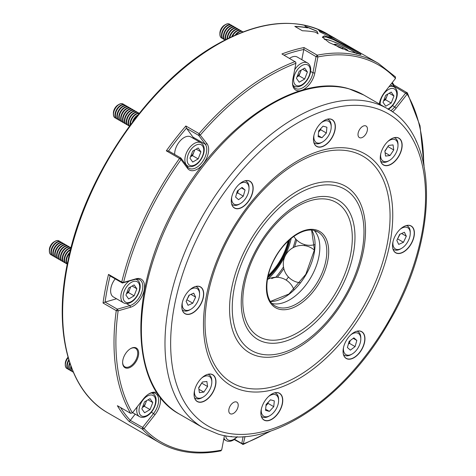 <?xml version="1.0" encoding="UTF-8"?>
<svg xmlns="http://www.w3.org/2000/svg" width="476" height="476" viewBox="0 0 476 476"><rect width="100%" height="100%" fill="white"/><g stroke="black" fill="none" stroke-linecap="round" stroke-linejoin="round"><path stroke-width="0.71" d="M360.142 54.532L352.918 49.855L333.843 39.811L326.125 36.985L322.698 37.199L322.645 37.598M329.213 42.62L322.365 37.122L324.376 35.819L332.183 38.276L353.644 49.391L359.666 53.05L361.016 54.556L348.854 51.2L329.213 42.62M130.65 348.587L130.65 348.587A11.347 6.551 120 0 0 122.624 362.486A11.347 6.551 120 0 0 130.65 367.115A11.347 6.551 120 0 0 138.677 353.216A11.347 6.551 120 0 0 130.65 348.587M122.629 362.206A10.68 6.17 120 0 0 124.837 366.829A10.68 6.17 120 0 0 130.18 366.3A10.68 6.17 120 0 0 137.159 356.887A10.68 6.17 120 0 0 135.523 348.325A10.68 6.17 120 0 0 130.412 348.724M416.625 142.134A11.347 6.551 120 0 0 415.893 140.557M160.103 396.954A16.023 9.252 -60 0 1 155.033 414.644L144.061 428.59L142.348 429.12L129.127 421.486A218.978 126.426 -60 0 1 117.388 405.701L130.602 413.329L132.393 412.9L143.365 398.953A16.023 9.252 -60 0 1 149.202 393.712L149.202 393.712A16.023 9.252 -60 0 1 157.229 392.932M120.529 407.515A217.645 125.658 120 0 0 130.341 420.415L142.633 427.388L142.348 429.12A218.978 126.426 -60 0 0 159.353 442.609L107.992 412.954C68.151 390.748 52.556 329.654 68.211 259.587C85.674 174.555 149.494 82.098 216.812 44.452C259.366 20.545 296.09 16.952 326.97 33.671A218.978 126.426 120 0 0 217.478 44.518A218.978 126.426 120 0 0 74.423 237.482A218.978 126.426 120 0 0 107.992 412.954M245.033 436.522L243.176 444.429L234.257 439.562M110.093 275.931A217.645 125.658 120 0 0 105.071 302.087L117.322 309.18L116.257 310.638L103.042 303.01A218.978 126.426 -60 0 1 108.534 274.402L121.749 282.036L123.593 282.393L136.017 278.799A15.964 9.217 -60 0 1 144.24 289.848A15.964 9.217 -60 0 1 130.555 307.246L118.131 310.84L116.257 310.638A218.978 126.426 -60 0 0 130.602 413.329M193.845 138.677A14.691 8.479 120 0 0 193.012 137.153L186.449 128.175A217.645 125.658 120 0 0 168.528 150.951L180.892 158.008L179.535 158.46L166.32 150.832A218.978 126.426 -60 0 1 185.86 125.991L199.081 133.619L207.042 143.758A16.023 9.252 -60 0 1 203.163 163.946A16.023 9.252 -60 0 1 187.621 168.45L181.029 159.585L179.535 158.46A218.978 126.426 -60 0 0 121.749 282.036L122.344 283.012L110.051 275.907L108.534 274.402M300.636 90.636A16.023 9.252 -60 0 1 292.49 82.788A16.023 9.252 -60 0 1 292.823 79.427L295.923 63.296L295.632 62.076L281.923 53.955A218.978 126.426 -60 0 1 304.039 47.552L317.26 55.18L317.908 56.936L314.815 73.066A16.023 9.252 -60 0 1 301.671 90.333M220.424 450.748L221.661 450.088L224.452 435.564M379.283 103.958A16.023 9.252 -60 0 1 384.537 92.386L395.508 78.433L395.336 76.814M392.337 82.461A218.978 126.426 -60 0 1 393.86 84.972L407.385 92.909L420.016 125.777L424.068 165.785M390.814 110.765A14.691 8.479 120 0 0 394.777 106.874L405.748 92.927L407.075 92.6L407.176 94.123L396.205 108.076A16.023 9.252 -60 0 1 392.45 111.89M339.245 40.763L332.438 36.831A218.978 126.426 -60 0 0 332.064 36.616A218.978 126.426 -60 0 0 321.371 31.541L318.533 29.905L319.967 31.969L331.754 37.539L328.922 35.902A218.978 126.426 -60 0 1 339.62 40.978L378.331 63.326A218.978 126.426 -60 0 0 317.26 55.18L316.046 56.656L303.855 49.468A217.645 125.658 120 0 0 284.029 55.168M294.805 26.406A218.978 126.426 -60 0 1 307.716 27.757L304.884 26.126L316.933 31.13L318.099 33.754L315.267 32.118A218.978 126.426 -60 0 0 302.361 30.762L294.805 26.406M234.626 439.312L241.79 443.448L243.093 436.653M130.359 420.302L135.208 414.138M221.661 450.088A217.645 125.658 120 0 1 144.061 428.59L142.633 427.388L153.605 413.442A14.691 8.479 120 0 0 155.598 393.533A14.691 8.479 120 0 0 148.72 394.003M105.071 302.087L116.537 298.773M117.322 309.18L129.912 305.61A14.691 8.479 120 0 0 141.467 293.21A14.691 8.479 120 0 0 139.771 279.805A14.691 8.479 120 0 0 134.94 279.436L122.344 283.012M122.516 283.036L123.593 282.393A217.645 125.658 120 0 1 181.029 159.585L180.892 158.008L187.484 166.874A14.691 8.479 120 0 0 189.043 168.278A14.691 8.479 120 0 0 202.782 161.316A14.691 8.479 120 0 0 205.287 144.24L198.694 135.38L186.419 128.294M301.832 59.678L303.777 49.569M292.502 82.223A14.691 8.479 120 0 0 295.531 88.417A14.691 8.479 120 0 0 305.651 85.656A14.691 8.479 120 0 0 312.952 72.78L316.046 56.656L317.908 56.936A217.645 125.658 120 0 1 395.508 78.433M393.063 86.364L393.563 85.817A217.645 125.658 120 0 0 391.861 83.074M423.682 163.911A217.645 125.658 120 0 0 407.176 94.123L393.473 85.841M393.86 84.972L393.563 85.817M304.039 47.552L303.855 49.468M168.528 150.951L166.32 150.832M295.138 61.582A218.978 126.426 -60 0 0 268.839 74.173A218.978 126.426 -60 0 0 199.081 133.619L198.694 135.38L200.45 134.892A217.645 125.658 120 0 1 269.785 75.803A217.645 125.658 120 0 1 295.923 63.296M185.86 125.991L186.449 128.175M105.023 302.082L103.042 303.01M117.489 309.21L118.131 310.84A217.645 125.658 120 0 0 132.393 412.9M130.341 420.415L129.127 421.486M269.136 431.589A217.645 125.658 120 0 1 243.647 443.727L241.79 443.448L242.546 444.346M295.031 26.537A218.847 126.348 -60 0 1 307.663 27.882L307.716 27.757M305.681 26.585L316.879 31.249L318.051 33.879M328.922 35.902L330.029 36.694M318.759 30.19L321.306 31.66A218.847 126.348 -60 0 1 331.998 36.729L335.729 38.883M380.723 153.938A12.287 7.092 120 0 0 384.138 161.537A12.287 7.092 120 0 0 389.308 160.519A12.287 7.092 120 0 0 397.995 145.477A12.287 7.092 120 0 0 394.479 139.444A12.287 7.092 120 0 0 388 141.33M394.182 137.725A13.62 7.866 -60 0 1 395.175 138.153A13.62 7.866 -60 0 1 397.995 144.389L397.995 145.477M389.308 160.519L388.362 161.066A13.62 7.866 -60 0 1 382.633 162.191A13.62 7.866 -60 0 1 381.556 161.739A13.62 7.866 -60 0 1 380.693 161.096M392.98 241.772A12.287 7.092 120 0 0 396.395 249.37A12.287 7.092 120 0 0 401.565 248.353A12.287 7.092 120 0 0 410.252 233.311A12.287 7.092 120 0 0 406.736 227.278A12.287 7.092 120 0 0 400.257 229.164M406.439 225.559A13.62 7.866 -60 0 1 407.432 225.981A13.62 7.866 -60 0 1 410.252 232.217L410.252 233.311M401.565 248.353L400.619 248.9A13.62 7.866 -60 0 1 394.89 250.025A13.62 7.866 -60 0 1 393.813 249.573A13.62 7.866 -60 0 1 392.95 248.93M343.529 347.438A12.287 7.092 120 0 0 346.945 355.036A12.287 7.092 120 0 0 352.115 354.025A12.287 7.092 120 0 0 360.802 338.977A12.287 7.092 120 0 0 357.286 332.95A12.287 7.092 120 0 0 350.806 334.83M356.988 331.231A13.62 7.866 -60 0 1 357.982 331.653A13.62 7.866 -60 0 1 360.802 337.889L360.802 338.977M352.115 354.025L351.169 354.566A13.62 7.866 -60 0 1 345.439 355.691A13.62 7.866 -60 0 1 344.362 355.245A13.62 7.866 -60 0 1 343.499 354.596M261.336 409.051A12.287 7.092 120 0 0 264.751 416.649A12.287 7.092 120 0 0 269.922 415.631A12.287 7.092 120 0 0 278.609 400.584A12.287 7.092 120 0 0 275.092 394.556A12.287 7.092 120 0 0 268.613 396.443M274.795 392.837A13.62 7.866 -60 0 1 275.788 393.259A13.62 7.866 -60 0 1 278.609 399.495L278.609 400.584M269.922 415.631L268.976 416.179A13.62 7.866 -60 0 1 263.246 417.303A13.62 7.866 -60 0 1 262.169 416.851A13.62 7.866 -60 0 1 261.306 416.202M194.547 390.504A12.287 7.092 120 0 0 197.968 398.103A12.287 7.092 120 0 0 203.133 397.085A12.287 7.092 120 0 0 211.82 382.044A12.287 7.092 120 0 0 208.304 376.01A12.287 7.092 120 0 0 201.83 377.896M208.012 374.291A13.62 7.866 -60 0 1 209 374.719A13.62 7.866 -60 0 1 211.82 380.955L211.82 382.044M203.133 397.085L202.193 397.633A13.62 7.866 -60 0 1 196.457 398.757A13.62 7.866 -60 0 1 195.38 398.305A13.62 7.866 -60 0 1 194.517 397.662M182.29 302.676A12.287 7.092 120 0 0 185.705 310.269A12.287 7.092 120 0 0 190.876 309.257A12.287 7.092 120 0 0 199.563 294.21A12.287 7.092 120 0 0 196.047 288.182A12.287 7.092 120 0 0 189.567 290.062M195.755 286.463A13.62 7.866 -60 0 1 196.743 286.885A13.62 7.866 -60 0 1 199.563 293.121L199.563 294.21M190.876 309.257L189.936 309.799A13.62 7.866 -60 0 1 184.2 310.929A13.62 7.866 -60 0 1 183.123 310.477A13.62 7.866 -60 0 1 182.26 309.828M231.741 197.005A12.287 7.092 120 0 0 235.162 204.603A12.287 7.092 120 0 0 240.326 203.585A12.287 7.092 120 0 0 249.013 188.544A12.287 7.092 120 0 0 245.497 182.51A12.287 7.092 120 0 0 239.023 184.396M245.205 180.791A13.62 7.866 -60 0 1 246.193 181.219A13.62 7.866 -60 0 1 249.013 187.449L249.013 188.544M240.326 203.585L239.386 204.133A13.62 7.866 -60 0 1 233.656 205.257A13.62 7.866 -60 0 1 232.574 204.805A13.62 7.866 -60 0 1 231.711 204.162M313.934 135.398A12.287 7.092 120 0 0 317.355 142.996A12.287 7.092 120 0 0 322.52 141.979A12.287 7.092 120 0 0 331.207 126.931A12.287 7.092 120 0 0 327.69 120.904A12.287 7.092 120 0 0 321.217 122.79M327.399 119.184A13.62 7.866 -60 0 1 328.386 119.607A13.62 7.866 -60 0 1 331.207 125.843L331.207 126.931M322.52 141.979L321.58 142.526A13.62 7.866 -60 0 1 315.844 143.651A13.62 7.866 -60 0 1 314.767 143.199A13.62 7.866 -60 0 1 313.904 142.556M286.177 280.102A70.769 40.859 120 0 0 288.438 277.008M198.504 402.077A15.488 8.943 -60 0 1 194.071 394.473A15.488 8.943 -60 0 1 205.025 375.499A15.488 8.943 -60 0 1 211.54 374.219A15.488 8.943 -60 0 1 213.825 390.594A15.488 8.943 -60 0 1 198.504 402.077M194.071 394.414A15.357 8.865 120 0 0 197.248 401.393A15.357 8.865 120 0 0 198.468 401.899A15.357 8.865 120 0 0 213.153 391.528A15.357 8.865 120 0 0 212.605 374.796A15.357 8.865 120 0 0 211.392 374.285A15.357 8.865 120 0 0 204.977 375.528M186.247 314.243A15.488 8.943 -60 0 1 181.814 306.639A15.488 8.943 -60 0 1 192.768 287.671A15.488 8.943 -60 0 1 199.283 286.391A15.488 8.943 -60 0 1 201.568 302.76A15.488 8.943 -60 0 1 186.247 314.243M181.814 306.586A15.357 8.865 120 0 0 184.991 313.559A15.357 8.865 120 0 0 186.211 314.071A15.357 8.865 120 0 0 200.896 303.7A15.357 8.865 120 0 0 200.348 286.963A15.357 8.865 120 0 0 199.135 286.457A15.357 8.865 120 0 0 192.72 287.694M235.697 208.571A15.488 8.943 -60 0 1 231.265 200.967A15.488 8.943 -60 0 1 242.219 181.999A15.488 8.943 -60 0 1 248.734 180.719A15.488 8.943 -60 0 1 251.019 197.088A15.488 8.943 -60 0 1 235.697 208.571M231.265 200.914A15.357 8.865 120 0 0 234.448 207.893A15.357 8.865 120 0 0 235.662 208.399A15.357 8.865 120 0 0 250.346 198.028A15.357 8.865 120 0 0 249.799 181.296A15.357 8.865 120 0 0 248.585 180.785A15.357 8.865 120 0 0 242.171 182.028M317.891 146.965A15.488 8.943 -60 0 1 313.458 139.361A15.488 8.943 -60 0 1 324.412 120.392A15.488 8.943 -60 0 1 330.927 119.113A15.488 8.943 -60 0 1 333.212 135.481A15.488 8.943 -60 0 1 317.891 146.965M313.458 139.307A15.357 8.865 120 0 0 316.635 146.281A15.357 8.865 120 0 0 317.855 146.792A15.357 8.865 120 0 0 332.54 136.422A15.357 8.865 120 0 0 331.992 119.684A15.357 8.865 120 0 0 330.778 119.178A15.357 8.865 120 0 0 324.364 120.422M384.679 165.511A15.488 8.943 -60 0 1 380.247 157.907A15.488 8.943 -60 0 1 391.195 138.933A15.488 8.943 -60 0 1 397.716 137.653A15.488 8.943 -60 0 1 400.001 154.028A15.488 8.943 -60 0 1 384.679 165.511M380.247 157.848A15.357 8.865 120 0 0 383.424 164.827A15.357 8.865 120 0 0 384.644 165.333A15.357 8.865 120 0 0 399.328 154.962A15.357 8.865 120 0 0 398.781 138.23A15.357 8.865 120 0 0 397.561 137.719A15.357 8.865 120 0 0 391.147 138.962M396.936 253.339A15.488 8.943 -60 0 1 392.504 245.735A15.488 8.943 -60 0 1 403.452 226.766A15.488 8.943 -60 0 1 409.973 225.487A15.488 8.943 -60 0 1 412.258 241.856A15.488 8.943 -60 0 1 396.936 253.339M392.504 245.681A15.357 8.865 120 0 0 395.681 252.655A15.357 8.865 120 0 0 396.901 253.167A15.357 8.865 120 0 0 411.585 242.796A15.357 8.865 120 0 0 411.038 226.058A15.357 8.865 120 0 0 409.824 225.553A15.357 8.865 120 0 0 403.41 226.796M347.486 359.011A15.488 8.943 -60 0 1 343.053 351.407A15.488 8.943 -60 0 1 354.001 332.438A15.488 8.943 -60 0 1 360.522 331.159A15.488 8.943 -60 0 1 362.807 347.528A15.488 8.943 -60 0 1 347.486 359.011M343.053 351.353A15.357 8.865 120 0 0 346.23 358.327A15.357 8.865 120 0 0 347.45 358.833A15.357 8.865 120 0 0 362.135 348.468A15.357 8.865 120 0 0 361.587 331.73A15.357 8.865 120 0 0 360.368 331.225A15.357 8.865 120 0 0 353.954 332.462M265.293 420.617A15.488 8.943 -60 0 1 260.86 413.013A15.488 8.943 -60 0 1 271.808 394.045A15.488 8.943 -60 0 1 278.329 392.765A15.488 8.943 -60 0 1 280.614 409.134A15.488 8.943 -60 0 1 265.293 420.617M260.86 412.96A15.357 8.865 120 0 0 264.037 419.933A15.357 8.865 120 0 0 265.257 420.445A15.357 8.865 120 0 0 279.942 410.074A15.357 8.865 120 0 0 279.394 393.337A15.357 8.865 120 0 0 278.174 392.831A15.357 8.865 120 0 0 271.76 394.074M236.31 401.928A6.676 3.856 120 0 0 229.92 406.433A6.676 3.856 120 0 0 230.158 413.709A6.676 3.856 120 0 0 230.687 413.93A6.676 3.856 120 0 0 237.072 409.425A6.676 3.856 120 0 0 236.834 402.149A6.676 3.856 120 0 0 236.31 401.928M365.532 125.801A6.676 3.856 120 0 0 359.148 130.305A6.676 3.856 120 0 0 359.386 137.582A6.676 3.856 120 0 0 359.91 137.802A6.676 3.856 120 0 0 366.3 133.298A6.676 3.856 120 0 0 366.062 126.021A6.676 3.856 120 0 0 365.532 125.801M337.305 186.116A93.147 53.776 -60 0 1 351.044 284.565A93.147 53.776 -60 0 1 258.914 353.614A93.147 53.776 -60 0 1 245.176 255.166A93.147 53.776 -60 0 1 337.305 186.116M337.996 183.099A96.134 55.508 -60 0 1 352.175 284.707A96.134 55.508 -60 0 1 257.094 355.977A96.134 55.508 -60 0 1 242.909 254.368A96.134 55.508 -60 0 1 337.996 183.099M241.79 390.207A133.845 77.273 -60 0 1 222.048 248.746A133.845 77.273 -60 0 1 354.43 149.524A133.845 77.273 -60 0 1 374.172 290.985A133.845 77.273 -60 0 1 241.79 390.207M242.48 387.19A130.852 75.547 -60 0 1 223.185 248.894A130.852 75.547 -60 0 1 352.603 151.886A130.852 75.547 -60 0 1 371.905 290.181A130.852 75.547 -60 0 1 242.48 387.19M264.263 342.185A80.432 46.44 -60 0 1 252.399 257.177A80.432 46.44 -60 0 1 331.956 197.546A80.432 46.44 -60 0 1 343.821 282.554A80.432 46.44 -60 0 1 264.263 342.185M264.959 339.168A77.445 44.714 -60 0 1 253.535 257.32A77.445 44.714 -60 0 1 330.13 199.908A77.445 44.714 -60 0 1 341.554 281.756A77.445 44.714 -60 0 1 264.959 339.168M283.839 268.631A56.079 32.38 -60 0 1 277.341 277.288M283.494 266.905A56.079 32.38 -60 0 1 275.765 277.264M304.325 245.58A70.769 40.859 120 0 0 304.646 244.599M296.643 239.928A56.079 32.38 -60 0 1 294.573 246.961M295.673 238.898A56.079 32.38 -60 0 1 293.02 247.722M314.225 230.521A42.727 24.669 -60 0 1 310.977 277.294A42.727 24.669 -60 0 1 272.094 303.498M267.726 277.764A44.191 25.514 120 0 0 289.759 239.601M267.685 279.341A48.903 28.233 120 0 0 291.187 238.399M321.978 137.743L326.363 133.012L326.905 127.223L323.061 126.152L318.682 130.882L318.141 136.677L321.978 137.743L318.242 135.583M318.575 132.036L320.699 129.746L326.363 133.012M320.699 129.746L320.806 128.591M243.301 196.16L245.057 190.013L242.082 187.413L237.357 190.953L235.602 197.1L238.577 199.7L243.301 196.16L237.637 192.887L238.416 190.162M195.624 297.113L193.72 293.151L188.972 295.263L186.128 301.338L188.032 305.3L192.78 303.188L195.624 297.113L190.924 294.394M206.876 381.466L202.431 382.008L198.688 387.601L199.396 392.652L203.841 392.105L207.578 386.518L206.876 381.466M270.463 399.804L266.084 404.535L265.537 410.33L269.38 411.395L273.76 406.665L274.301 400.875L270.463 399.804M349.14 341.393L347.391 347.534L350.36 350.14L355.09 346.593L356.839 340.453L353.864 337.847L349.14 341.393M396.817 240.44L398.721 244.396L403.469 242.284L406.314 236.209L404.41 232.246L399.661 234.365L396.817 240.44M385.566 156.086L390.011 155.539L393.753 149.952L393.051 144.9L388.606 145.442L384.864 151.035L385.566 156.086M385.096 152.701L390.011 155.539M384.917 151.422L388.035 146.293M388.089 146.679L393.753 149.952M401.613 233.496L406.314 236.209M397.4 239.196L400.066 234.18M397.805 239.011L403.469 242.284M353.198 338.347L356.839 340.453M348.361 344.118L349.426 343.327L350.199 340.596M349.426 343.327L355.09 346.593M265.977 405.689L268.095 403.398L268.202 402.244M268.095 403.398L273.76 406.665M265.644 409.235L269.38 411.395M198.742 387.988L201.86 382.859M201.913 383.245L207.578 386.518M198.92 389.267L203.841 392.105M186.711 300.094L189.377 295.084M187.116 299.916L192.78 303.188M241.415 187.913L245.057 190.013M236.578 193.684L237.637 192.887M345.915 50.147L347.682 50.123L342.928 47.183L336.11 44.28L334.039 44.31L338.793 47.243L343.053 49.058M335.634 45.291L336.11 44.28M342.22 48.701L342.928 47.183M383.579 100.829A6.706 3.867 120 0 0 386.923 96.235A6.706 3.867 120 0 0 387.464 94.254M383.007 102.298L385.744 95.248L391.218 92.082L393.955 95.979L391.218 103.03L385.744 106.19L383.007 102.298M389.213 93.242L393.955 95.979M387.756 94.081L385.554 99.758L391.218 103.03M383.543 100.918L385.554 99.758M219.894 34.331L219.894 33.124A6.533 3.772 120 0 1 224.511 25.127L225.559 24.52A8.009 4.623 120 0 0 219.894 34.331A8.009 4.623 120 0 0 221.548 37.997A8.009 4.623 120 0 0 221.608 38.032M230.336 24.728A8.009 4.623 120 0 0 229.67 24.187A8.009 4.623 120 0 0 225.666 24.579A8.009 4.623 120 0 0 220.001 34.391A8.009 4.623 120 0 0 221.661 38.062A8.009 4.623 120 0 0 222.459 38.366M232.223 25.817A8.009 4.623 120 0 0 231.556 25.276L231.14 25.032A8.009 4.623 120 0 0 227.129 25.43A8.009 4.623 120 0 0 221.465 35.242A8.009 4.623 120 0 0 223.125 38.907L223.547 39.151A8.009 4.623 120 0 0 224.351 39.46M231.556 25.276A8.009 4.623 120 0 0 227.552 25.674A8.009 4.623 120 0 0 221.887 35.486A8.009 4.623 120 0 0 223.547 39.151M234.115 26.906A8.009 4.623 120 0 0 233.448 26.364L233.026 26.12A8.009 4.623 120 0 0 229.021 26.519A8.009 4.623 120 0 0 223.357 36.331A8.009 4.623 120 0 0 224.987 39.984M233.448 26.364A8.009 4.623 120 0 0 229.444 26.763A8.009 4.623 120 0 0 223.774 36.575A8.009 4.623 120 0 0 225.035 39.954M236.001 27.995A8.009 4.623 120 0 0 235.334 27.453L234.912 27.209A8.009 4.623 120 0 0 230.908 27.608A8.009 4.623 120 0 0 225.243 37.42A8.009 4.623 120 0 0 225.654 39.633M235.334 27.453A8.009 4.623 120 0 0 231.33 27.852A8.009 4.623 120 0 0 225.666 37.663A8.009 4.623 120 0 0 225.933 39.496M237.887 29.084A8.009 4.623 120 0 0 237.226 28.548L236.804 28.304A8.009 4.623 120 0 0 232.794 28.697A8.009 4.623 120 0 0 227.129 38.508A8.009 4.623 120 0 0 227.141 38.883M237.226 28.548A8.009 4.623 120 0 0 233.216 28.941A8.009 4.623 120 0 0 227.552 38.681M239.779 30.178A8.009 4.623 120 0 0 239.113 29.637L238.69 29.393A8.009 4.623 120 0 0 234.686 29.792A8.009 4.623 120 0 0 229.2 37.872M239.113 29.637A8.009 4.623 120 0 0 235.108 30.036A8.009 4.623 120 0 0 229.73 37.616M241.665 31.267A8.009 4.623 120 0 0 240.999 30.726L240.576 30.482A8.009 4.623 120 0 0 236.572 30.88A8.009 4.623 120 0 0 231.806 36.634M240.999 30.726A8.009 4.623 120 0 0 236.994 31.124A8.009 4.623 120 0 0 232.478 36.325M243.022 31.898A8.009 4.623 120 0 0 242.891 31.815L242.468 31.571A8.009 4.623 120 0 0 238.458 31.969A8.009 4.623 120 0 0 235.144 35.123M242.891 31.815A8.009 4.623 120 0 0 238.881 32.213A8.009 4.623 120 0 0 236.048 34.73M297.03 76.844A6.706 3.867 120 0 0 300.368 72.251A6.706 3.867 120 0 0 300.915 70.269M294.692 69.71A13.352 7.711 -60 0 1 300.796 63.6A13.352 7.711 -60 0 1 307.472 62.939L297.274 57.049A13.352 7.711 120 0 0 290.598 57.709A13.352 7.711 120 0 0 289.569 58.369M296.459 78.314L299.196 71.263L304.67 68.104L307.401 71.995L304.67 79.046L299.196 82.205L296.459 78.314M302.665 69.258L307.401 71.995M301.207 70.103L298.999 75.779L304.67 79.046M296.994 76.939L298.999 75.779M229.616 24.157A8.009 4.623 120 0 0 229.563 24.121A8.009 4.623 120 0 0 225.559 24.52L224.511 25.127M113.401 114.186L113.401 112.979A6.533 3.772 120 0 1 118.018 104.982L119.065 104.375A8.009 4.623 120 0 0 113.401 114.186A8.009 4.623 120 0 0 115.061 117.858A8.009 4.623 120 0 0 115.115 117.887M123.849 104.583A8.009 4.623 120 0 0 123.183 104.042A8.009 4.623 120 0 0 119.178 104.44A8.009 4.623 120 0 0 113.514 114.252A8.009 4.623 120 0 0 115.168 117.917A8.009 4.623 120 0 0 115.971 118.226M125.735 105.672A8.009 4.623 120 0 0 125.069 105.131L124.647 104.887A8.009 4.623 120 0 0 120.642 105.285A8.009 4.623 120 0 0 114.978 115.097A8.009 4.623 120 0 0 116.638 118.768L117.06 119.012A8.009 4.623 120 0 0 117.858 119.315M125.069 105.131A8.009 4.623 120 0 0 121.065 105.529A8.009 4.623 120 0 0 115.4 115.341A8.009 4.623 120 0 0 117.06 119.012M127.622 106.761A8.009 4.623 120 0 0 126.961 106.225L126.539 105.981A8.009 4.623 120 0 0 122.528 106.374A8.009 4.623 120 0 0 116.864 116.186A8.009 4.623 120 0 0 118.524 119.857L118.946 120.101A8.009 4.623 120 0 0 119.75 120.404M126.961 106.225A8.009 4.623 120 0 0 122.951 106.618A8.009 4.623 120 0 0 117.286 116.43A8.009 4.623 120 0 0 118.946 120.101M129.514 107.856A8.009 4.623 120 0 0 128.847 107.314L128.425 107.07A8.009 4.623 120 0 0 124.42 107.469A8.009 4.623 120 0 0 118.756 117.28A8.009 4.623 120 0 0 120.416 120.946L120.839 121.19A8.009 4.623 120 0 0 121.636 121.493M128.847 107.314A8.009 4.623 120 0 0 124.843 107.713A8.009 4.623 120 0 0 119.178 117.524A8.009 4.623 120 0 0 120.839 121.19M131.4 108.944A8.009 4.623 120 0 0 130.733 108.403L130.311 108.159A8.009 4.623 120 0 0 126.307 108.558A8.009 4.623 120 0 0 120.642 118.369A8.009 4.623 120 0 0 122.302 122.034L122.725 122.278A8.009 4.623 120 0 0 123.522 122.588M130.733 108.403A8.009 4.623 120 0 0 126.729 108.802A8.009 4.623 120 0 0 121.065 118.613A8.009 4.623 120 0 0 122.725 122.278M133.292 110.033A8.009 4.623 120 0 0 132.625 109.492L132.203 109.248A8.009 4.623 120 0 0 128.199 109.647A8.009 4.623 120 0 0 122.528 119.458A8.009 4.623 120 0 0 124.188 123.123L124.611 123.367A8.009 4.623 120 0 0 125.414 123.677M132.625 109.492A8.009 4.623 120 0 0 128.615 109.891A8.009 4.623 120 0 0 122.951 119.702A8.009 4.623 120 0 0 124.611 123.367M135.178 111.122A8.009 4.623 120 0 0 134.512 110.587L134.089 110.343A8.009 4.623 120 0 0 130.085 110.735A8.009 4.623 120 0 0 124.42 120.547A8.009 4.623 120 0 0 126.081 124.218L126.503 124.462A8.009 4.623 120 0 0 127.3 124.766M134.512 110.587A8.009 4.623 120 0 0 130.507 110.979A8.009 4.623 120 0 0 124.843 120.791A8.009 4.623 120 0 0 126.503 124.462M137.064 112.217A8.009 4.623 120 0 0 136.398 111.676L135.975 111.432A8.009 4.623 120 0 0 131.971 111.824A8.009 4.623 120 0 0 126.307 121.642A8.009 4.623 120 0 0 127.967 125.307L128.389 125.551A8.009 4.623 120 0 0 129.192 125.854M136.398 111.676A8.009 4.623 120 0 0 132.393 112.068A8.009 4.623 120 0 0 126.729 121.886A8.009 4.623 120 0 0 128.389 125.551M138.956 113.306A8.009 4.623 120 0 0 138.29 112.764L137.867 112.52A8.009 4.623 120 0 0 133.863 112.919A8.009 4.623 120 0 0 128.199 122.731A8.009 4.623 120 0 0 129.448 126.104M138.29 112.764A8.009 4.623 120 0 0 134.286 113.163A8.009 4.623 120 0 0 128.615 122.975A8.009 4.623 120 0 0 129.526 125.997M139.2 113.365A8.009 4.623 120 0 0 135.749 114.008A8.009 4.623 120 0 0 130.085 123.819A8.009 4.623 120 0 0 130.204 125.075M139.093 113.502A8.009 4.623 120 0 0 136.172 114.252A8.009 4.623 120 0 0 130.507 124.063A8.009 4.623 120 0 0 130.531 124.635M137.957 114.924A8.009 4.623 120 0 0 137.635 115.097A8.009 4.623 120 0 0 132.423 122.094M137.142 115.96A8.009 4.623 120 0 0 133.458 120.72M190.537 156.705A6.706 3.867 120 0 0 193.881 152.106A6.706 3.867 120 0 0 194.428 150.124M186.128 165.053L187.633 165.922A13.352 7.711 -60 0 1 185.586 155.224A13.352 7.711 -60 0 1 194.309 143.454A13.352 7.711 -60 0 1 200.985 142.794L190.787 136.909A13.352 7.711 120 0 0 184.111 137.57A13.352 7.711 120 0 0 174.68 154.426M189.972 158.175L192.703 151.118L198.177 147.959L200.914 151.85L198.177 158.907L192.703 162.066L189.972 158.175M196.177 149.119L200.914 151.85M194.714 149.958L192.512 155.634L198.177 158.907M190.501 156.794L192.512 155.634M123.129 104.012A8.009 4.623 120 0 0 123.076 103.982A8.009 4.623 120 0 0 119.065 104.375L118.018 104.982M49.355 251.108L49.355 249.9A6.533 3.772 120 0 1 53.978 241.897L55.026 241.296A8.009 4.623 120 0 0 49.355 251.108A8.009 4.623 120 0 0 51.015 254.773A8.009 4.623 120 0 0 51.069 254.803M59.803 241.505A8.009 4.623 120 0 0 59.137 240.963A8.009 4.623 120 0 0 55.133 241.356A8.009 4.623 120 0 0 49.468 251.167A8.009 4.623 120 0 0 51.128 254.838A8.009 4.623 120 0 0 51.926 255.142M61.69 242.593A8.009 4.623 120 0 0 61.023 242.052L60.601 241.808A8.009 4.623 120 0 0 56.596 242.207A8.009 4.623 120 0 0 50.932 252.018A8.009 4.623 120 0 0 52.592 255.683L53.014 255.927A8.009 4.623 120 0 0 53.812 256.231M61.023 242.052A8.009 4.623 120 0 0 57.019 242.451A8.009 4.623 120 0 0 51.354 252.262A8.009 4.623 120 0 0 53.014 255.927M63.582 243.682A8.009 4.623 120 0 0 62.915 243.141L62.493 242.897A8.009 4.623 120 0 0 58.488 243.295A8.009 4.623 120 0 0 52.818 253.107A8.009 4.623 120 0 0 54.478 256.772L54.901 257.016A8.009 4.623 120 0 0 55.704 257.326M62.915 243.141A8.009 4.623 120 0 0 58.905 243.539A8.009 4.623 120 0 0 53.241 253.351A8.009 4.623 120 0 0 54.901 257.016M65.468 244.771A8.009 4.623 120 0 0 64.801 244.23L64.379 243.986A8.009 4.623 120 0 0 60.375 244.384A8.009 4.623 120 0 0 54.71 254.196A8.009 4.623 120 0 0 56.37 257.867L56.793 258.105A8.009 4.623 120 0 0 57.59 258.414M64.801 244.23A8.009 4.623 120 0 0 60.797 244.628A8.009 4.623 120 0 0 55.133 254.44A8.009 4.623 120 0 0 56.793 258.105M67.354 245.86A8.009 4.623 120 0 0 66.688 245.324L66.265 245.08A8.009 4.623 120 0 0 62.261 245.473A8.009 4.623 120 0 0 56.596 255.285A8.009 4.623 120 0 0 58.256 258.956L58.679 259.2A8.009 4.623 120 0 0 59.482 259.503M66.688 245.324A8.009 4.623 120 0 0 62.683 245.717A8.009 4.623 120 0 0 57.019 255.529A8.009 4.623 120 0 0 58.679 259.2M69.246 246.955A8.009 4.623 120 0 0 68.58 246.413L68.157 246.169A8.009 4.623 120 0 0 64.153 246.568A8.009 4.623 120 0 0 58.488 256.38A8.009 4.623 120 0 0 60.143 260.045L60.565 260.289A8.009 4.623 120 0 0 61.368 260.592M68.58 246.413A8.009 4.623 120 0 0 64.575 246.812A8.009 4.623 120 0 0 58.905 256.623A8.009 4.623 120 0 0 60.565 260.289M70.989 247.895A8.009 4.623 120 0 0 70.466 247.502L70.043 247.258A8.009 4.623 120 0 0 66.039 247.657A8.009 4.623 120 0 0 60.375 257.468A8.009 4.623 120 0 0 62.035 261.134L62.457 261.378A8.009 4.623 120 0 0 63.254 261.687M70.466 247.502A8.009 4.623 120 0 0 66.462 247.901A8.009 4.623 120 0 0 60.797 257.712A8.009 4.623 120 0 0 62.457 261.378M70.96 248.014A8.009 4.623 120 0 0 67.925 248.746A8.009 4.623 120 0 0 62.261 258.557A8.009 4.623 120 0 0 63.921 262.222L64.343 262.466A8.009 4.623 120 0 0 65.147 262.776M70.906 248.216A8.009 4.623 120 0 0 68.348 248.99A8.009 4.623 120 0 0 62.683 258.801A8.009 4.623 120 0 0 64.343 262.466M70.597 249.448A8.009 4.623 120 0 0 69.817 249.835A8.009 4.623 120 0 0 64.153 259.646A8.009 4.623 120 0 0 65.807 263.317L66.229 263.561A8.009 4.623 120 0 0 67.033 263.865M70.466 249.954A8.009 4.623 120 0 0 70.24 250.078A8.009 4.623 120 0 0 64.575 259.89A8.009 4.623 120 0 0 66.229 263.561M69.877 252.328A8.009 4.623 120 0 0 66.039 260.741A8.009 4.623 120 0 0 67.271 264.097M69.657 253.25A8.009 4.623 120 0 0 66.462 260.979A8.009 4.623 120 0 0 67.306 263.93M126.491 293.621A6.706 3.867 120 0 0 129.835 289.027A6.706 3.867 120 0 0 130.382 287.046M115.186 278.876A13.352 7.711 120 0 0 113.389 296.953L123.587 302.843A13.352 7.711 -60 0 1 121.332 292.889A13.352 7.711 -60 0 1 129.103 281.126M125.926 295.09L128.663 288.039L134.131 284.88L136.868 288.771L134.131 295.822L128.663 298.982L125.926 295.09M132.132 286.034L136.868 288.771M130.668 286.879L128.466 292.556L134.131 295.822M126.455 293.716L128.466 292.556M59.083 240.933A8.009 4.623 120 0 0 59.03 240.898A8.009 4.623 120 0 0 55.026 241.296L53.978 241.897M68.116 357.571A8.009 4.623 120 0 0 65.272 364.884A8.009 4.623 120 0 0 66.932 368.549A8.009 4.623 120 0 0 66.985 368.579M68.157 357.714A8.009 4.623 120 0 0 65.379 364.943A8.009 4.623 120 0 0 67.039 368.614A8.009 4.623 120 0 0 67.842 368.918M68.014 357.22A6.533 3.772 120 0 0 65.272 363.676L65.272 364.884M68.764 359.779A8.009 4.623 120 0 0 66.848 365.788A8.009 4.623 120 0 0 68.508 369.459L68.931 369.703A8.009 4.623 120 0 0 69.728 370.007M68.96 360.397A8.009 4.623 120 0 0 67.271 366.032A8.009 4.623 120 0 0 68.931 369.703M69.692 362.688A8.009 4.623 120 0 0 68.734 366.883A8.009 4.623 120 0 0 70.394 370.548L70.817 370.792A8.009 4.623 120 0 0 71.62 371.096M69.924 363.39A8.009 4.623 120 0 0 69.157 367.127A8.009 4.623 120 0 0 70.817 370.792M70.847 366.014A8.009 4.623 120 0 0 70.626 367.972A8.009 4.623 120 0 0 72.281 371.637L72.703 371.881A8.009 4.623 120 0 0 73.274 372.131M71.156 366.853A8.009 4.623 120 0 0 71.043 368.216A8.009 4.623 120 0 0 72.703 371.881M142.407 407.397A6.706 3.867 120 0 0 145.751 402.803A6.706 3.867 120 0 0 146.293 400.822M141.836 408.866L144.573 401.809L150.047 398.65L152.784 402.547L150.047 409.598L144.573 412.757L141.836 408.866M148.042 399.81L152.784 402.547M146.584 400.649L144.383 406.325L150.047 409.598M142.372 407.486L144.383 406.325M230.925 436.45L231.538 436.504M151.41 412.174L155.033 414.644M126.438 303.605L129.912 305.61L130.555 307.246M193.012 137.153L205.287 144.24L207.042 143.758M310.596 71.424L312.952 72.78L314.815 73.066M392.581 105.607L396.205 108.076M187.484 166.874L187.621 168.45M134.94 279.436L136.017 278.799M291.99 279.924A18.695 15.863 121.1 0 0 292.335 280.138A18.695 18.695 0 0 0 300.16 282.732M271.689 278.621A18.695 14.238 -84.3 0 1 278.103 277.347A18.695 18.695 0 0 0 267.417 279.483M289.063 240.213A43.316 25.008 -60 0 1 267.911 276.859M268.202 275.568A42.781 24.698 120 0 0 288.093 241.112M311.697 230.14A43.28 24.99 -60 0 1 306.104 274.479A43.28 24.99 -60 0 1 270.505 301.492M363.807 95.027A184.266 106.386 120 0 0 349.205 88.923A184.266 106.386 120 0 0 172.978 213.355A184.266 106.386 120 0 0 179.541 414.18C128.002 386.923 128.371 285.517 178.208 201.461C221.441 124.284 297.863 72.995 348.801 88.75L363.807 95.027L387.41 108.653C439.538 136.445 438.902 237.792 389.231 321.651C346.058 398.626 269.892 449.975 218.359 434.166L203.145 427.805A184.266 106.386 -60 0 1 196.582 226.987A184.266 106.386 -60 0 1 372.809 102.554A184.266 106.386 -60 0 1 387.41 108.653M222.262 431.94A180.255 104.071 120 0 0 400.548 298.303A180.255 104.071 120 0 0 373.957 107.79A180.255 104.071 120 0 0 195.672 241.421A180.255 104.071 120 0 0 222.262 431.94M316.082 229.92A44.066 25.442 -60 0 1 322.585 276.491A44.066 25.442 -60 0 1 279.001 309.156A44.066 25.442 -60 0 1 272.504 262.585A44.066 25.442 -60 0 1 316.082 229.92M317.962 231.99L314.785 230.664C303.819 227.04 285.487 239.059 275.408 257.498C263.787 277.24 264.287 300.57 275.235 305.997A42.727 24.669 120 0 0 278.621 307.413A42.727 24.669 120 0 0 319.485 278.555A42.727 24.669 120 0 0 317.962 231.99A42.727 24.669 120 0 0 314.981 230.693M356.524 53.663A18.159 2.19 25.1 0 0 340.733 44.738A18.159 2.19 25.1 0 0 325.12 39.27A18.159 2.19 25.1 0 0 324.471 39.443M387.994 108.998A11.751 6.783 120 0 0 388.481 108.73A11.751 6.783 120 0 0 396.794 94.343A11.751 6.783 120 0 0 388.481 89.542A11.751 6.783 120 0 0 380.187 104.482M388.898 86.834A13.352 7.711 -60 0 1 394.027 86.918L390.457 84.859M293.139 85.496L294.12 86.067A13.352 7.711 -60 0 1 293.02 85.168M301.933 65.563A11.751 6.783 120 0 0 293.621 79.95A11.751 6.783 120 0 0 301.933 84.746A11.751 6.783 120 0 0 310.239 70.359A11.751 6.783 120 0 0 301.933 65.563M195.44 145.418A11.751 6.783 120 0 0 187.133 159.811A11.751 6.783 120 0 0 195.44 164.607A11.751 6.783 120 0 0 203.752 150.214A11.751 6.783 120 0 0 195.44 145.418M131.394 282.339A11.751 6.783 120 0 0 123.088 296.726A11.751 6.783 120 0 0 131.394 301.522A11.751 6.783 120 0 0 139.706 287.135A11.751 6.783 120 0 0 131.394 282.339M135.767 279.239A13.352 7.711 -60 0 1 136.939 279.715L136.041 279.198M132.602 412.632L139.504 416.613A13.352 7.711 -60 0 1 137.225 406.754M147.31 396.109A11.751 6.783 120 0 0 139.004 410.502A11.751 6.783 120 0 0 147.31 415.298A11.751 6.783 120 0 0 155.622 400.911A11.751 6.783 120 0 0 147.31 396.109M151.529 392.98A13.352 7.711 -60 0 1 152.855 393.485L151.874 392.92M223.744 439.265L226.052 440.597A13.352 7.711 -60 0 1 223.958 438.128M225.636 435.772A11.751 6.783 120 0 0 233.865 439.283A11.751 6.783 120 0 0 236.988 436.778M159.353 442.609C176.995 452.64 197.54 455.389 220.977 450.855M395.532 76.975L378.331 63.326M332.064 36.616L326.97 33.671M270.951 430.988L243.176 444.429M295.929 62.969L295.632 62.076M293.829 236.382A18.695 18.695 0 0 0 314.832 244.622M314.404 250.156A18.695 18.695 0 0 0 286.183 254.136A18.695 18.695 0 0 0 292.335 280.138M395.175 138.153L394.366 137.683M407.432 225.981L406.623 225.517M357.982 331.653L357.173 331.189M275.788 393.259L274.979 392.795M209 374.719L208.19 374.249M196.743 286.885L195.934 286.421M246.193 181.219L245.384 180.749M328.386 119.607L327.577 119.143M293.894 289.741A18.695 18.695 0 0 0 278.103 277.347M270.457 301.427L288.956 294.007L305.812 274.313L314.44 249.864L311.619 230.14M203.145 427.805L179.541 414.18M314.767 143.199L313.958 142.735M232.574 204.805L231.764 204.341M183.123 310.477L182.314 310.007M195.38 398.305L194.571 397.841M262.169 416.851L261.36 416.387M344.362 355.245L343.553 354.775M393.813 249.573L393.003 249.109M381.556 161.739L380.746 161.275M356.578 53.675L351.08 50.01L341.691 45.178L332.254 41.192L327.161 39.562L324.299 39.294M388.148 109.468C395.705 105.202 401.006 91.261 394.027 86.918M294.12 86.067C296.221 87.251 298.714 87.06 301.6 85.484C309.15 81.218 314.457 67.277 307.472 62.939M187.633 165.922C189.734 167.112 192.227 166.915 195.112 165.339C202.663 161.078 207.964 147.132 200.985 142.794M123.587 302.843C125.688 304.027 128.181 303.837 131.067 302.26C138.617 297.994 143.925 284.053 136.939 279.715M139.504 416.613C141.604 417.803 144.097 417.607 146.977 416.03C154.533 411.77 159.835 397.829 152.855 393.485M226.052 440.597C228.159 441.787 230.652 441.591 233.532 440.014L237.423 436.784"/></g></svg>
